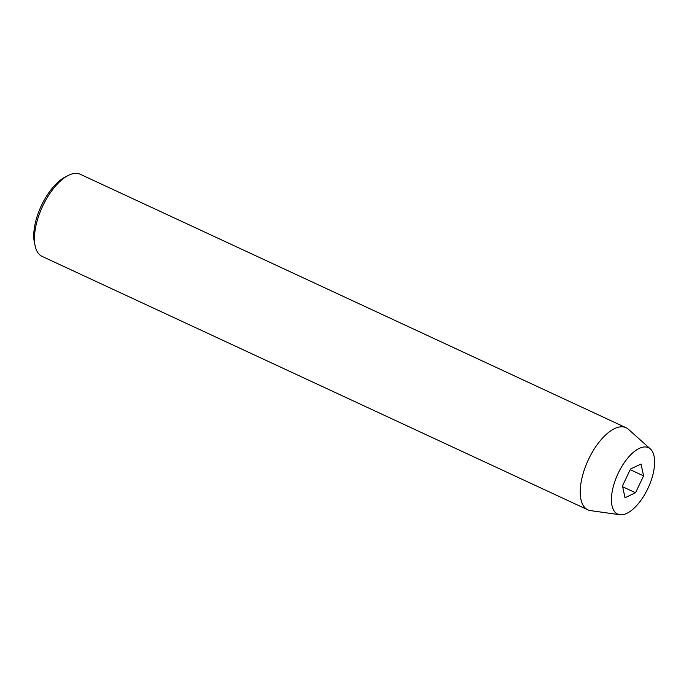 <?xml version="1.0" encoding="UTF-8"?>
<svg xmlns="http://www.w3.org/2000/svg" width="689" height="689" viewBox="0 0 689 689"><rect width="100%" height="100%" fill="white"/><g stroke="black" fill="none" stroke-linecap="round" stroke-linejoin="round"><path stroke-width="1.03" d="M35.208 246.171L34.45 242.752A42.046 19.154 -65.1 0 1 41.59 205.193A42.046 19.154 -65.1 0 1 64.878 177.228L67.97 175.6A45.276 20.627 114.9 0 0 42.89 205.718A45.276 20.627 114.9 0 0 35.208 246.171A45.276 20.627 114.9 0 0 42.098 256.394L587.855 509.817A45.276 20.627 -65.1 0 1 588.656 459.141A45.276 20.627 -65.1 0 1 625.991 427.688A45.276 20.627 -65.1 0 1 628.377 429.264L650.382 448.952A36.612 16.682 -65.1 0 1 647.806 488.656A36.612 16.682 -65.1 0 1 619.833 514.735A36.612 16.682 -65.1 0 1 618.266 473.102A36.612 16.682 -65.1 0 1 650.382 448.952M619.833 514.735L590.602 510.627A45.276 20.627 -65.1 0 1 587.855 509.817M622.494 485.866L625.001 497.725L635.542 492.738L643.578 475.892L641.071 464.033L630.53 469.02L622.494 485.866M625.991 427.688L80.234 174.265A45.276 20.627 114.9 0 0 67.97 175.6M630.211 469.683L643.578 475.892M622.684 486.77L635.542 492.738"/></g></svg>

